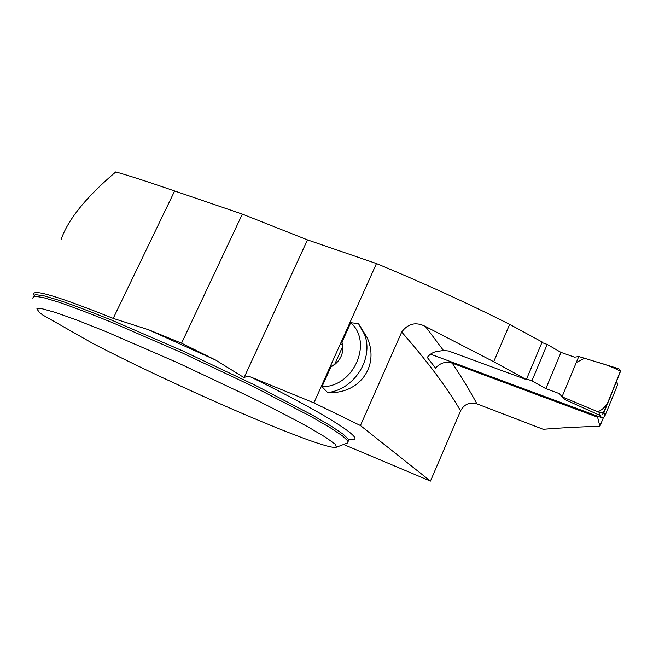 <?xml version="1.0" encoding="UTF-8"?>
<svg xmlns="http://www.w3.org/2000/svg" width="653" height="653" viewBox="0 0 653 653"><rect width="100%" height="100%" fill="white"/><g stroke="black" fill="none" stroke-linecap="round" stroke-linejoin="round"><path stroke-width="0.98" d="M343.584 444.473L430.458 481.09L360.44 425.544L313.897 402.868L376.454 263.567C423.242 282.937 467.646 303.196 509.658 324.361L493.717 361.713L526.326 379.581L448.529 350.979L443.493 350.506L438.881 351.192C434.106 351.543 430.229 353.624 427.258 357.42L435.584 368.121C440.155 362.831 445.713 361.166 452.243 363.133L597.609 417.194L599.878 426.287L603.486 417.447M360.44 425.544L401.709 332.026C408.019 323.496 415.92 321.627 425.405 326.443L493.717 361.713M341.976 342.188L350.734 322.664L358.505 323.676L366.855 337.07C380.193 365.174 359.934 394.469 327.659 392.543L321.986 386.698L330.859 366.937L334.548 364.652C340.507 359.721 343.266 353.575 342.825 346.212L341.976 342.188L342.115 344.531M341.805 344.262L342.825 346.212L334.548 364.652L332.279 365.484L330.859 366.937M376.454 263.567L307.465 239.888L242.345 214.119L181.55 343.184L148.68 329.798L113.214 318.386C58.166 296.348 31.711 288.414 33.866 294.576M242.345 214.119L174.637 190.978C149.096 182.179 129.482 175.82 115.793 171.91C86.261 196.961 68.051 219.457 61.162 239.398M32.65 298.062L34.478 296.201L43.335 297.564L59.407 302.388C73.618 307.318 90.987 313.938 111.524 322.239L181.73 352.677L253.788 386.772L310.91 416.475L330.247 427.715L342.596 435.967L347.984 441.101L347.763 442.881L347.233 443.085M336.458 447.191C326.149 451.754 177.934 387.711 92.538 343.29L42.665 314.942L39.392 312.436L36.878 308.845L42.11 308.738L55.554 312.469L77.087 320.158L105.876 331.577L178.049 362.905L252.45 398.069C274.603 409.129 293.352 418.867 308.689 427.299L325.888 437.461L335.062 444.105L336.458 447.191L347.763 442.881M313.897 402.868L251.095 377.156C248.76 376.128 246.418 376.291 244.067 377.638L215.784 360.146L181.55 343.184M509.658 324.361L542.161 342.001L526.326 379.581M307.465 239.888L244.067 377.638M430.458 481.09L460.585 410.786C464.226 404.158 469.67 401.84 476.91 403.84L543.206 429.299C559.996 427.903 578.885 426.899 599.878 426.287M597.944 416.369L597.609 417.194M350.734 322.664C373.296 342.613 353.575 387.253 321.986 386.698M358.505 323.676L364.57 334.556C374.038 358.399 354.155 389.833 327.659 392.543M430.539 354.171L601.74 417.708L603.633 417.373L604.882 415.985L617.509 385.041L616.905 382.536M541.925 342.564L547.206 344.417L561 352.4L574.567 357.183L578.778 356.514L618.277 368.586C620.015 369.312 620.636 370.537 620.154 372.259L603.65 413.243L604.237 411.178L603.233 412.427L600.197 412.753L599.601 415.235L600.515 415.39L601.111 417.545M600.197 412.753L562.045 396.795L565.188 399.685L599.601 415.235M547.206 344.417L531.885 380.854L545.843 388.641L559.401 393.637L562.045 396.795L578.778 356.514M531.885 380.854L526.604 378.911M545.843 388.641L561 352.4M604.237 411.178L620.154 372.259M562.045 396.795L576.281 362.521L584.541 358.277L596.85 362.04C605.38 364.268 613.208 367.329 620.35 371.231L611.094 394.404C608.612 403.268 604.205 409.064 597.879 411.782L562.045 396.795M174.637 190.978L113.214 318.386M348.147 441.452L348.686 439.502L343.331 434.318L331.006 426.017L311.693 414.728L254.621 384.968L182.587 350.849L112.389 320.443C91.844 312.167 74.466 305.571 60.256 300.674L44.159 295.891L35.278 294.576L33.425 296.495M148.68 329.798L215.784 360.146M251.095 377.156C334.532 418.222 370.21 443.02 348.996 439.371M425.405 326.443L443.493 350.506M452.243 363.133C461.883 377.556 470.103 391.123 476.91 403.84M460.585 410.786C447.264 387.915 427.642 361.656 401.709 332.026M617.42 385.286L616.677 381.344M604.882 415.985L603.96 412.451M348.473 439.143L349.722 439.126L348.686 439.502L347.984 441.101M364.57 334.556L366.855 337.07M617.509 385.041L616.783 381.156M603.233 412.427L602.621 414.631"/></g></svg>
